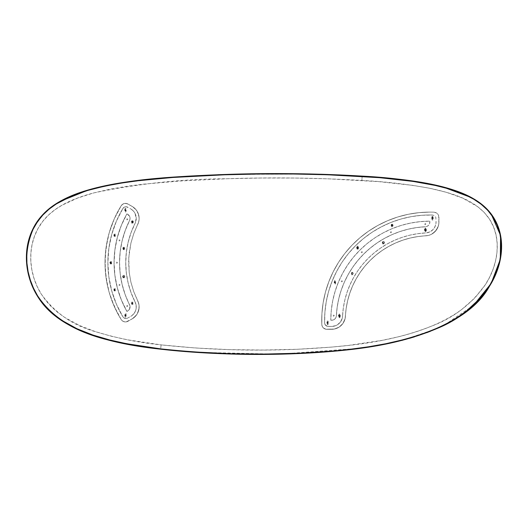 <?xml version="1.0" encoding="UTF-8"?>
<svg xmlns="http://www.w3.org/2000/svg" width="528" height="528" viewBox="0 0 528 528"><rect width="100%" height="100%" fill="white"/><g stroke="black" fill="none" stroke-linecap="round" stroke-linejoin="round"><path stroke-width="0.4" stroke-dasharray="2.64 1.98" d="M129.446 216.071A4.752 4.752 0 0 0 127.651 214.276A4.752 4.752 0 0 1 129.551 220.552A4.752 4.752 0 0 0 129.446 216.071L126.918 213.866A99.073 99.073 0 0 0 126.918 311.434L127.651 311.025A4.752 4.752 0 0 0 129.551 304.748A93.601 93.601 0 0 1 129.551 220.552A93.601 93.601 0 0 0 129.551 304.748A4.752 4.752 0 0 1 127.651 311.025L126.918 311.434A99.073 99.073 0 0 1 126.918 213.866L121.374 225.337L117.341 237.428L114.899 249.935L114.074 262.647L114.899 275.365L117.341 287.872L121.374 299.963L126.918 311.434L129.512 309.104L129.98 306.035L125.222 294.736L122.087 284.288L120.186 273.544L119.546 262.647L120.186 251.757L122.087 241.012L125.222 230.564L129.782 220.011L130.06 218.295L129.446 216.071M127.651 214.276L126.918 213.866L127.651 214.276M125.11 316.899A0.502 0.502 0 0 0 126.053 316.648A0.502 0.502 0 0 1 125.11 316.899L125.677 317.137L126.053 316.648L126.034 313.771L125.624 313.276L125.03 313.678L125.11 316.899M111.494 264.086L111.467 261.109L110.867 260.713L110.464 261.215L110.497 264.191L110.992 264.594L111.494 264.086M122.885 316.807A105.263 105.263 0 0 1 122.885 208.494A105.263 105.263 0 0 0 122.885 316.807L116.411 304.154L111.705 290.743L108.841 276.83L107.884 262.647L108.841 248.47L111.705 234.551L116.411 221.146L122.885 208.494A3.597 3.597 0 0 1 127.743 207.214A3.597 3.597 0 0 0 122.885 208.494L124.403 207.108L126.43 206.778L130.7 208.883A10.943 10.943 0 0 1 134.831 213.022A10.943 10.943 0 0 0 130.7 208.883L133.049 210.672L134.831 213.022A10.943 10.943 0 0 1 135.082 223.337A10.943 10.943 0 0 0 134.831 213.022L136.25 218.15L135.082 223.337A87.41 87.41 0 0 0 135.082 301.963A87.41 87.41 0 0 1 135.082 223.337L131.036 232.683L128.106 242.444L126.337 252.476L125.743 262.647L126.337 272.824L128.106 282.856L131.036 292.611L135.082 301.963A10.943 10.943 0 0 1 130.7 316.411A10.943 10.943 0 0 0 135.082 301.963L136.072 304.92L136.191 308.029L135.432 311.045L133.848 313.731L131.578 315.856L127.109 318.364L124.403 318.193L122.885 316.807A3.597 3.597 0 0 0 127.743 318.087A3.597 3.597 0 0 1 122.885 316.807M123.222 275.233L123.255 278.21L123.849 278.599L124.245 278.203L124.219 275.128L123.625 274.732L123.222 275.233M123.222 247.196L123.255 250.173L123.849 250.569L124.245 250.166L124.219 247.091L123.724 246.688L123.222 247.196M131.802 301.924L131.835 304.9L132.429 305.29L132.825 304.894L132.799 301.818L132.205 301.422L131.802 301.924M114.173 288.486L114.206 291.463L114.8 291.852L115.203 291.357L115.17 288.38L114.576 287.984L114.173 288.486M114.173 233.944L114.206 236.92L114.8 237.316L115.203 236.815L115.17 233.838L114.675 233.435L114.173 233.944M126.034 208.646L125.525 208.144L125.03 208.553L125.044 211.53L125.453 212.025L126.04 211.622L126.034 208.646M132.832 223.377L132.799 220.4L132.205 220.011L131.809 220.407L131.835 223.483L132.33 223.885L132.832 223.377M126.575 219.622L127.406 219.853L127.644 219.014L126.806 218.783L126.575 219.622M118.892 240.682L119.724 240.913L119.955 240.082L119.123 239.851L118.892 240.682M118.892 285.219L119.724 285.45L119.955 284.618L119.123 284.387L118.892 285.219M116.279 262.951L117.117 263.182L117.348 262.35L116.51 262.119L116.279 262.951M126.575 306.286L127.406 306.517L127.644 305.679L126.806 305.448L126.575 306.286M336.376 315.731A4.752 4.752 0 0 1 331.63 320.252A4.752 4.752 0 0 0 336.376 315.731A93.601 93.601 0 0 1 425.35 226.756A93.601 93.601 0 0 0 336.376 315.731L337.194 307.144L338.791 298.676L341.161 290.387L344.282 282.355L348.137 274.639L352.678 267.313L357.878 260.436L363.686 254.067L370.055 248.259L376.933 243.058L384.259 238.517L391.974 234.663L400.006 231.541L408.296 229.172L416.764 227.575L425.35 226.756A4.752 4.752 0 0 0 429.871 222.011A4.752 4.752 0 0 1 425.35 226.756L427.093 226.334L428.558 225.291L429.528 223.78L429.871 221.179L420.156 221.654L410.54 223.08L401.108 225.443L391.954 228.716L383.17 232.874L374.827 237.877L367.019 243.665L359.812 250.193L353.285 257.4L347.497 265.208L342.494 273.55L338.336 282.335L335.062 291.489L332.699 300.92L331.274 310.537L330.799 320.252L333.399 319.909L334.91 318.938L335.953 317.473L336.376 315.731M330.799 320.252A99.073 99.073 0 0 1 429.871 221.179A99.073 99.073 0 0 0 330.799 320.252M327.195 321.427L327.268 324.304A0.502 0.502 0 0 0 327.782 324.799A0.502 0.502 0 0 0 328.277 324.284A0.502 0.502 0 0 1 327.782 324.799A0.502 0.502 0 0 1 327.268 324.304L327.591 324.766L328.244 324.476L328.205 321.4L327.683 320.912L327.195 321.427M431.937 216.691L432.01 219.569A0.502 0.502 0 0 0 432.524 220.057A0.502 0.502 0 0 0 433.013 219.542A0.502 0.502 0 0 1 432.524 220.057A0.502 0.502 0 0 1 432.01 219.569L432.524 220.057L433.013 219.542L432.901 216.473L432.425 216.17L431.937 216.691M335.531 283.787L335.458 280.909L335.531 283.787L335.458 280.909L334.937 280.414L334.448 280.929L334.521 283.813L335.036 284.302L335.531 283.787M358.096 246.556A0.502 0.502 0 0 0 357.581 246.061A0.502 0.502 0 0 0 357.086 246.569A0.502 0.502 0 0 1 357.581 246.061A0.502 0.502 0 0 1 358.096 246.556L357.581 246.061L357.086 246.569A0.502 0.502 0 0 0 357.086 246.583L357.159 249.46L357.674 249.949L358.169 249.434L358.096 246.556M324.641 322.931A105.263 105.263 0 0 1 432.551 215.021A105.263 105.263 0 0 0 324.641 322.931A3.597 3.597 0 0 0 328.238 326.443A3.597 3.597 0 0 1 324.641 322.931L324.911 312.272L326.251 301.693L328.667 291.304L332.112 281.213L336.567 271.517L341.972 262.33L348.289 253.73L355.436 245.817L363.35 238.669L371.95 232.353L381.137 226.948L390.832 222.493L400.924 219.047L411.312 216.632L421.892 215.285L432.551 215.021L434.511 215.655L435.798 217.265L436.062 222.011A10.943 10.943 0 0 1 425.647 232.947A10.943 10.943 0 0 0 436.062 222.011L435.277 226.076L433.039 229.561L429.667 231.964L425.647 232.947A87.41 87.41 0 0 0 342.566 316.028A87.41 87.41 0 0 1 425.647 232.947L417.635 233.706L409.721 235.198L401.98 237.409L394.475 240.326L387.275 243.923L380.431 248.167L374.009 253.018L368.062 258.443L362.637 264.389L357.786 270.811L353.542 277.655L349.945 284.856L347.028 292.36L344.817 300.102L343.325 308.015L342.566 316.028A10.943 10.943 0 0 1 331.63 326.443L328.238 326.443L331.63 326.443A10.943 10.943 0 0 0 342.566 316.028L342.269 318.087L340.547 321.849L337.544 324.707L335.696 325.657L331.63 326.443L327.545 326.377L325.274 324.892L324.641 322.931M351.688 272.316L351.76 275.194L352.282 275.682L352.77 275.167L352.697 272.29L352.183 271.795L351.688 272.316M383.902 244.035L383.83 241.157L383.308 240.669L382.82 241.184L382.892 244.061L383.407 244.556L383.902 244.035M339.002 317.328L339.524 317.823L340.012 317.302L339.94 314.424L339.425 313.936L338.93 314.45L339.002 317.328M392.522 226.796L392.443 223.918L391.928 223.423L391.439 223.945L391.512 226.822L392.027 227.311L392.522 226.796M425.027 231.304L425.548 231.792L426.037 231.277L425.964 228.4L425.449 227.911L424.954 228.426L425.027 231.304M424.604 224.024L425.218 224.638L425.825 224.024L425.218 223.417L424.604 224.024M390.251 232.162L390.865 232.775L391.472 232.162L390.865 231.554L390.251 232.162M341.174 281.246L341.781 281.853L342.395 281.246L341.781 280.632L341.174 281.246M361.139 252.133L361.753 252.74L362.36 252.133L361.753 251.519L361.139 252.133M333.036 315.599L333.643 316.206L334.257 315.599L333.643 314.985L333.036 315.599M357.086 246.583L357.159 249.46L357.086 246.583M132.112 318.919A13.827 13.827 0 0 0 137.656 300.67A13.827 13.827 0 0 1 132.112 318.919L127.948 321.275L133.228 318.219L136.871 314.464L138.857 309.626L139.082 305.705L138.191 301.871L133.742 291.628L130.911 282.19L129.195 272.488L128.766 257.723L130.911 243.111L133.742 233.673L138.607 222.182L139.128 218.282L138.534 214.394L136.099 209.768L133.228 207.082L127.948 204.019A5.042 5.042 0 0 0 121.183 205.755A108.148 108.148 0 0 0 121.183 319.546A5.042 5.042 0 0 0 127.948 321.275A5.042 5.042 0 0 1 121.183 319.546A108.148 108.148 0 0 1 121.183 205.755A5.042 5.042 0 0 1 127.948 204.019L132.112 206.382L126.746 203.537L124.199 203.531L122.476 204.356L121.183 205.755L117.46 212.256L114.206 219.001L109.124 233.079L107.329 240.346L105.263 255.169L105.263 270.131L107.329 284.955L109.124 292.222L111.421 299.35L117.46 313.045L121.183 319.546L123.308 321.446L125.169 321.922L127.07 321.671L132.112 318.919L126.126 321.889L124.212 321.776L122.483 320.951L121.183 319.546L114.206 306.299L109.124 292.222L106.042 277.583L105.006 262.647L106.042 247.718L109.124 233.079L114.206 219.001L121.183 205.755L123.011 204.006L125.466 203.366L127.948 204.019L132.112 206.382A13.827 13.827 0 0 1 137.656 224.631A13.827 13.827 0 0 0 132.112 206.382L136.099 209.768L137.537 211.966L139.055 216.968L139.082 219.595L138.607 222.182L133.742 233.673L130.911 243.111L129.195 252.813L128.621 262.647L129.195 272.488L130.911 282.19L133.742 291.628L138.607 303.118L139.082 305.705L139.055 308.332L137.537 313.335L136.099 315.533L132.112 318.919M125.539 210.989L124.641 210.091L125.539 209.187L126.436 210.091L125.539 210.989M125.539 316.114L124.641 315.209L125.539 314.312L126.436 315.209L125.539 316.114M132.317 304.26L131.419 303.356L132.317 302.458L133.214 303.356L132.317 304.26M114.688 290.822L113.791 289.918L114.688 289.021L115.586 289.918L114.688 290.822M123.737 277.57L122.839 276.665L123.737 275.768L124.634 276.665L123.737 277.57M110.979 263.551L110.081 262.647L110.979 261.749L111.883 262.647L110.979 263.551M123.737 249.533L122.839 248.635L123.737 247.731L124.634 248.635L123.737 249.533M114.688 236.28L113.791 235.382L114.688 234.478L115.586 235.382L114.688 236.28M132.317 222.842L131.419 221.945L132.317 221.041L133.214 221.945L132.317 222.842M438.94 217.226L438.94 222.011L438.577 215.345L436.801 213.101L434.102 212.19A108.148 108.148 0 0 0 429.871 212.104L419.008 212.652L408.256 214.289L397.716 216.995L387.512 220.75L377.731 225.509L368.478 231.224L359.845 237.838L351.919 245.289L344.784 253.499L338.507 262.383L333.161 271.854L328.786 281.813L325.439 292.162L323.143 302.795L321.928 313.606L321.809 324.482L322.245 326.344L323.354 327.914L325.888 329.228L334.25 329.069L339.101 327.129L342.89 323.519L345.068 318.767L346.177 308.418L347.615 300.769L349.76 293.284L352.579 286.024L356.057 279.061L360.162 272.441L364.855 266.231L370.102 260.482L375.85 255.235L382.061 250.543L388.681 246.437L395.644 242.959L402.904 240.141L410.388 237.996L418.037 236.557L428.386 235.442L430.868 234.584L435.125 231.548L437.95 227.146L438.695 224.631L438.94 217.226L438.94 222.011A13.827 13.827 0 0 1 425.786 235.818A84.526 84.526 0 0 0 345.437 316.166A13.827 13.827 0 0 1 331.63 329.32L326.845 329.32A5.042 5.042 0 0 1 321.809 324.482A108.148 108.148 0 0 1 434.102 212.19A108.148 108.148 0 0 0 321.809 324.482A5.042 5.042 0 0 0 326.845 329.32L331.63 329.32A13.827 13.827 0 0 0 345.437 316.166A84.526 84.526 0 0 1 425.786 235.818A13.827 13.827 0 0 0 438.94 222.011L438.695 224.631L436.748 229.482L433.145 233.27L430.868 234.584L428.386 235.442L418.037 236.557L410.388 237.996L402.904 240.141L395.644 242.959L388.681 246.437L382.061 250.543L375.85 255.235L370.102 260.482L364.855 266.231L360.162 272.441L356.057 279.061L352.579 286.024L349.76 293.284L347.615 300.769L346.177 308.418L345.068 318.767L342.89 323.519L339.101 327.129L334.25 329.069L325.888 329.228L323.354 327.914L322.245 326.344L321.809 324.482L321.928 313.606L323.143 302.795L325.439 292.162L328.786 281.813L333.161 271.854L338.507 262.383L344.784 253.499L351.919 245.289L359.845 237.838L368.478 231.224L377.731 225.509L387.512 220.75L397.716 216.995L408.256 214.289L419.008 212.652L429.871 212.104A108.148 108.148 0 0 1 434.102 212.19L435.963 212.626L437.534 213.734L438.577 215.345L438.94 217.226M425.495 230.749L424.598 229.852L425.495 228.954L426.4 229.852L425.495 230.749M391.981 226.268L391.076 225.37L391.981 224.466L392.878 225.37L391.981 226.268M383.361 243.514L382.463 242.609L383.361 241.712L384.259 242.609L383.361 243.514M357.628 248.906L356.723 248.008L357.628 247.104L358.525 248.008L357.628 248.906M352.229 274.639L351.331 273.742L352.229 272.844L353.133 273.742L352.229 274.639M334.99 283.259L334.085 282.361L334.99 281.457L335.887 282.361L334.99 283.259M339.471 316.78L338.573 315.876L339.471 314.978L340.369 315.876L339.471 316.78M327.736 323.756L326.832 322.852L327.736 321.955L328.634 322.852L327.736 323.756M432.472 219.014L431.574 218.117L432.472 217.213L433.376 218.117L432.472 219.014M143.458 346.896L160.624 349.166L161.126 344.876C206.514 349.774 252.014 351.232 297.64 349.259C343.002 346.896 388.601 343.306 431.633 326.093C453.79 317.797 471.715 303.97 485.417 284.605C497.825 265.676 502.471 239.052 489.522 219.173C476.335 199.505 451.367 192.984 429.772 188.285C407.378 184.18 384.754 181.566 361.885 180.444L362.155 176.128L361.885 180.444C317.024 177.804 272.158 177.236 227.284 178.735C182.173 178.959 137.656 183.685 93.746 192.918C72.356 198.68 49.17 208.012 37.95 228.644C26.862 248.681 29.08 274.336 40.96 293.621C54.529 312.734 72.706 325.413 95.476 331.663C116.827 338.217 138.712 342.619 161.126 344.876L195.182 347.972L229.291 349.628L263.452 350.051L297.64 349.259L331.683 347.094L348.619 345.391L382.259 340.336L398.924 336.673C410.923 333.689 421.826 330.158 431.633 326.093C443.144 321.321 453.163 315.79 461.69 309.514L474.692 298.181L485.417 284.605L489.667 277.094L493.106 269.122L495.574 260.858L496.993 252.344L497.211 243.665L496.089 235.079L493.528 226.802L489.522 219.173L484.156 212.381L477.734 206.699L462.713 198.132L446.417 192.317L429.772 188.285L412.949 185.387L378.972 181.658L328.238 178.82L294.591 178.042L260.938 178.022L227.284 178.735L180.187 180.998L143.359 184.166L126.72 186.318L110.167 189.149L93.746 192.918L77.537 198.066L62.113 205.161L54.919 209.741L48.338 215.186L42.643 221.503L37.95 228.644L34.432 236.339L32.063 244.537L30.881 252.952L30.835 261.419L31.871 269.9L33.931 278.137L36.96 286.064L40.96 293.621L45.811 300.571L51.493 306.9L57.889 312.556L64.786 317.493L79.748 325.585L95.476 331.663L111.56 336.29L127.908 339.874L161.126 344.876L160.624 349.166L143.583 346.916M140.065 346.375L135.188 345.576M131.413 344.916L126.766 344.051M122.892 343.279L118.384 342.329M114.451 341.431L110.048 340.362M106.075 339.332L101.765 338.131M79.748 330.31L70.052 325.618L62.436 321.123L55.209 315.942L48.451 309.969L42.431 303.257L37.27 295.871L33.026 287.846L29.806 279.437L27.621 270.692L26.4 257.156L27.047 248.14L28.954 239.177L32.116 230.63L34.162 226.558L39.224 218.856L47.038 210.514L56.489 203.485M59.928 201.439L61.017 200.831M63.749 199.386L69.716 196.581M74.026 194.792L79.154 192.878M79.702 192.687L85.793 190.7M98.743 187.202L102.788 186.272M107.098 185.354L111.197 184.549M115.487 183.764L119.632 183.051M123.895 182.378L128.08 181.757M132.33 181.17L136.547 180.622M139.682 180.246L149.648 179.15M157.839 178.372L166.69 177.632M175.639 176.972L179.058 176.741M182.041 176.55L187.895 176.194M192.41 175.936L217.787 174.742M225.291 174.478L245.065 173.95M259.849 173.712L280.097 173.626M294.169 173.719L303.389 173.851M310.979 174.002L320.793 174.253M328.033 174.491L338.732 174.907M328.264 174.497L379.526 177.368M395.743 178.88L396.884 179.005M400.976 179.461L405.53 180.015M409.688 180.563L430.63 184.054L447.619 188.173L458.192 191.644L469.194 196.416M479.351 202.528L480.777 203.584M501.501 242.992L501.58 244.906M500.795 256.661L500.452 258.667M499.957 261.083L499.488 263.069M498.848 265.432L498.254 267.399M497.482 269.716L495.449 274.91M494.267 277.51L490.677 284.288M490.037 285.351L482.209 296.267M472.666 306.148L468.448 309.751M465.742 311.876L455.189 319.064M450.325 321.895L447.44 323.459M434.887 329.413L430.531 331.201M426.69 332.68L414.579 336.805M409.675 338.263L406.098 339.266M392.971 342.52L388.39 343.51M384.437 344.315L372.57 346.454M367.29 347.285L362.789 347.945M358.736 348.5L354.222 349.074M350.599 349.516L340.527 350.605M332.977 351.318L323.407 352.09M315.803 352.618L306.293 353.173M298.604 353.536L272.672 354.281M264.132 354.367L255.242 354.38M246.906 354.314L237.758 354.163M195.175 352.301L184.008 351.47M195.419 352.315L279.055 354.169L359.951 348.335M360.281 348.289L375.058 346.038M377.197 345.662L385.816 344.038M386.159 343.966L394.423 342.19M403.016 340.091L436.458 328.733M444.49 324.977L473.55 305.336M327.703 174.478L310.556 173.989M310.49 173.989L224.42 174.504M224.38 174.504L171.085 177.296L121.433 182.761M121.176 182.8L112.946 184.219M112.9 184.226L96.05 187.862M93.938 188.397L91.925 188.932M90.922 189.209L88.829 189.796M59.849 201.478L54.292 204.917M53.407 205.517L52.51 206.151M45.745 211.688L43.157 214.262M28.915 239.323L28.354 241.421M28.347 241.448L27.436 245.692M26.816 250.001L26.473 254.338M28.809 275.972L30.043 280.163M33.231 288.295L37.31 295.931M61.618 320.588L68.884 324.977M69.056 325.076L76.613 328.898M76.771 328.97L84.487 332.277M84.718 332.369L91.819 334.99M97.007 336.699L100.874 337.874M117.968 342.236L142.184 346.705M133.221 222.532A1.082 1.082 0 0 0 132.911 221.041A1.082 1.082 0 0 0 131.413 221.351A1.082 1.082 0 0 1 132.911 221.041A1.082 1.082 0 0 1 133.221 222.532M131.531 221.43L131.802 222.724L133.102 222.453L132.832 221.159L131.531 221.43M132.119 221.555L132.554 221.582L132.515 222.328L132.079 222.301L132.119 221.555M113.903 234.868L114.173 236.161L115.474 235.891L115.196 234.597L113.903 234.868M114.49 234.993L114.926 235.019L114.88 235.765L114.259 235.356L114.926 235.019L114.88 235.765L114.451 235.739L114.49 234.993M122.833 248.041A1.082 1.082 0 0 1 124.331 247.731A1.082 1.082 0 0 1 124.641 249.223L124.522 249.143A0.937 0.937 0 0 0 124.252 247.85A0.937 0.937 0 0 0 122.951 248.12L122.833 248.041M122.951 248.12L123.222 249.414L124.522 249.143L124.252 247.85L122.951 248.12M123.539 248.246L123.974 248.272L123.935 249.018L123.499 248.992L123.539 248.246M110.2 262.139L110.471 263.432L111.764 263.162L111.494 261.868L110.2 262.139M110.788 262.264L111.415 262.673L111.177 263.036L110.741 263.01L110.788 262.264M110.075 262.06A1.082 1.082 0 0 0 110.392 263.551A1.082 1.082 0 0 0 111.883 263.241A1.082 1.082 0 0 1 110.392 263.551A1.082 1.082 0 0 1 110.075 262.06M122.833 276.078A1.082 1.082 0 0 0 123.149 277.57A1.082 1.082 0 0 0 124.641 277.259A1.082 1.082 0 0 1 123.149 277.57A1.082 1.082 0 0 1 122.833 276.078A1.082 1.082 0 0 1 124.331 275.761A1.082 1.082 0 0 1 124.641 277.259A1.082 1.082 0 0 0 124.331 275.761A1.082 1.082 0 0 0 122.833 276.078M123.499 277.028L123.308 276.646L123.499 277.028M113.903 289.41L114.173 290.704L115.474 290.433L115.196 289.139L113.903 289.41M114.49 289.535L114.926 289.555L114.88 290.308L114.259 289.898L114.926 289.555L114.88 290.308L114.451 290.281L114.49 289.535M132.515 303.745L132.079 303.719L132.515 303.745L132.079 303.719L132.119 302.973L132.554 302.999L132.515 303.745M131.531 302.848L131.802 304.141L133.102 303.871L132.832 302.577L131.531 302.848M124.753 209.576L125.024 210.87L126.324 210.599L126.047 209.306L124.753 209.576M125.341 209.702L125.776 209.728L125.73 210.474L125.11 210.065L125.776 209.728L125.73 210.474L125.301 210.448L125.341 209.702M432.472 217.074L433.521 218.117L432.472 219.16L431.429 218.117L432.472 217.074M432.907 217.866L432.472 217.615L432.043 218.368L432.907 218.368L432.907 217.866M125.301 315.572L125.341 314.827L125.776 314.846L125.73 315.599L125.301 315.572L125.341 314.827L125.11 315.19L125.776 314.846L125.968 315.236L125.301 315.572M124.753 314.701L125.024 315.995L126.324 315.724L126.047 314.431L124.753 314.701M326.951 322.344L327.221 323.638L328.515 323.367L328.244 322.073L326.951 322.344M327.538 322.469L327.974 322.496L327.928 323.242L327.301 322.832L327.538 322.469M338.567 315.289A1.082 1.082 0 0 1 340.065 314.972A1.082 1.082 0 0 1 340.375 316.47L340.256 316.391A0.937 0.937 0 0 0 339.986 315.091A0.937 0.937 0 0 0 338.686 315.368L338.567 315.289A1.082 1.082 0 0 0 338.884 316.78A1.082 1.082 0 0 0 340.375 316.47A1.082 1.082 0 0 1 338.884 316.78A1.082 1.082 0 0 1 338.567 315.289M338.686 315.368L338.956 316.661L340.256 316.391L339.986 315.091L338.686 315.368M339.273 315.493L339.709 315.513L339.669 316.265L339.233 316.239L339.273 315.493M334.204 281.846L334.475 283.14L335.768 282.869L335.498 281.576L334.204 281.846M334.792 281.972L335.227 281.998L335.181 282.744L334.554 282.335L334.792 281.972M351.325 273.148A1.082 1.082 0 0 1 352.823 272.837A1.082 1.082 0 0 1 353.133 274.329L353.014 274.256A0.937 0.937 0 0 0 352.744 272.956A0.937 0.937 0 0 0 351.443 273.227L351.325 273.148M356.723 247.414A1.082 1.082 0 0 1 358.215 247.104A1.082 1.082 0 0 1 358.532 248.596L358.406 248.516A0.937 0.937 0 0 0 358.136 247.223A0.937 0.937 0 0 0 356.842 247.493L356.723 247.414A1.082 1.082 0 0 0 357.034 248.912A1.082 1.082 0 0 0 358.532 248.596A1.082 1.082 0 0 1 357.034 248.912A1.082 1.082 0 0 1 356.723 247.414M356.842 247.493L357.113 248.787L358.406 248.516L358.136 247.223L356.842 247.493M357.43 247.619L357.865 247.645L357.819 248.391L357.192 247.982L357.43 247.619M382.457 242.022A1.082 1.082 0 0 0 382.767 243.514A1.082 1.082 0 0 0 384.265 243.203A1.082 1.082 0 0 1 382.767 243.514A1.082 1.082 0 0 1 382.457 242.022A1.082 1.082 0 0 1 383.948 241.705A1.082 1.082 0 0 1 384.265 243.203A1.082 1.082 0 0 0 383.948 241.705A1.082 1.082 0 0 0 382.457 242.022M392.885 225.958A1.082 1.082 0 0 0 392.568 224.466A1.082 1.082 0 0 0 391.076 224.776A1.082 1.082 0 0 1 392.568 224.466A1.082 1.082 0 0 1 392.885 225.958M391.195 224.855L391.466 226.149L392.759 225.878L392.489 224.585L391.195 224.855M391.783 224.981L392.41 225.39L392.172 225.753L391.545 225.344L391.783 224.981M432.043 218.09L432.28 217.727L432.043 218.09M424.591 229.264A1.082 1.082 0 0 0 424.908 230.756A1.082 1.082 0 0 0 426.4 230.446A1.082 1.082 0 0 1 424.908 230.756A1.082 1.082 0 0 1 424.591 229.264L424.717 229.337A0.937 0.937 0 0 0 424.987 230.637A0.937 0.937 0 0 0 426.281 230.366L426.4 230.446A1.082 1.082 0 0 1 424.908 230.756A1.082 1.082 0 0 1 424.591 229.264A1.082 1.082 0 0 1 426.089 228.947A1.082 1.082 0 0 1 426.4 230.446L426.281 230.366A0.937 0.937 0 0 0 426.01 229.066A0.937 0.937 0 0 0 424.717 229.337L424.591 229.264M424.717 229.337L424.987 230.637L426.281 230.366L426.01 229.066L424.717 229.337M425.304 229.469L425.733 229.489L425.693 230.234L425.258 230.215L425.304 229.469"/><path stroke-width="0.79" d="M143.583 346.916L140.065 346.375M135.188 345.576L131.413 344.916M126.766 344.051L122.892 343.279M118.384 342.329L114.451 341.431M110.048 340.362L106.075 339.332M101.765 338.131L94.123 335.768L79.748 330.31M56.489 203.485L59.928 201.439M61.017 200.831L63.749 199.386M69.716 196.581L74.026 194.792M79.154 192.878L79.702 192.687M85.793 190.7L92.552 188.767M92.743 188.714L98.743 187.202M102.788 186.272L107.098 185.354M111.197 184.549L115.487 183.764M119.632 183.051L123.895 182.378M128.08 181.757L132.33 181.17M136.547 180.622L139.682 180.246M149.648 179.15L157.839 178.372M166.69 177.632L175.639 176.972M179.058 176.741L182.041 176.55M187.895 176.194L192.41 175.936M217.787 174.742L225.291 174.478M245.065 173.95L259.849 173.712M280.097 173.626L294.169 173.719M303.389 173.851L310.979 174.002M320.793 174.253L328.033 174.491M338.732 174.907L362.155 176.128C316.232 173.435 270.323 172.894 224.42 174.504C178.589 176.629 132.304 177.83 87.694 190.126C66.191 196.291 43.111 207.431 32.828 229.126C22.433 250.193 25.192 276.309 37.316 295.944C64.244 336.468 116.662 343.002 160.624 349.166L195.426 352.031L230.142 353.687L264.818 354.077L299.442 353.212L334.019 350.935L351.285 349.14L368.531 346.804L385.757 343.754L402.943 339.808C415.226 336.613 426.353 332.831 436.339 328.469C447.982 323.387 458.093 317.493 466.66 310.801L479.602 298.828L490.123 284.651L494.274 276.817L497.567 268.58L499.871 260.106L501.125 251.381L501.178 242.464L499.917 233.699L497.224 225.199L493.152 217.358L487.72 210.289L481.193 204.27L473.807 199.261L465.947 195.169L449.335 188.978L432.155 184.661L414.797 181.586L379.757 177.679L327.703 174.768L293.278 173.996L258.852 174.016L224.426 174.794L172.801 177.461L138.521 180.675L121.48 183.044L104.537 186.186L87.78 190.403L71.577 196.093L56.272 203.96L49.203 209.048L42.893 214.969L37.448 221.78L33.086 229.251L29.832 237.296L27.72 245.744L26.763 254.364L26.908 263.083L28.103 271.669L30.314 280.078L33.488 288.169L37.561 295.792L42.544 302.94L48.312 309.421L54.747 315.209L61.776 320.344L76.897 328.713L92.961 335.075L109.593 339.953L126.463 343.702L160.657 348.883C116.708 342.731 64.357 336.151 37.561 295.792C24.856 274.316 23.364 252.133 33.086 229.251C43.309 207.669 66.297 196.561 87.78 190.403C132.317 178.127 178.609 176.913 224.426 174.794C270.323 173.177 316.226 173.719 362.135 176.418L362.135 176.418C385.711 177.553 409.048 180.305 432.155 184.661C454.615 189.625 479.741 196.812 493.152 217.358C506.233 237.864 502.3 264.838 490.123 284.651C476.824 304.861 458.891 319.466 436.339 328.469C392.515 346.949 345.187 350.757 299.442 353.212C253.308 355.311 207.042 353.872 160.657 348.883L160.624 349.166C207.029 354.156 253.308 355.601 299.455 353.503C345.22 351.041 392.561 347.239 436.458 328.733C459.05 319.724 477.022 305.078 490.373 284.797C502.59 264.924 506.55 237.838 493.396 217.206C479.893 196.535 454.694 189.354 432.214 184.378C409.088 180.015 385.73 177.269 362.155 176.128C416.123 179.494 461.314 186.226 483.905 206.151C506.497 226.076 506.497 259.195 489.344 286.473C473.939 314.556 436.135 334.356 375.943 345.886C313.995 356.598 224.426 356.598 160.624 349.166L195.419 352.315M379.526 177.368L395.743 178.88M396.884 179.005L400.976 179.461M405.53 180.015L409.688 180.563M469.194 196.416L479.351 202.528M480.777 203.584L487.285 209.405L490.367 212.949L495.535 220.902L499.765 231.858L501.501 242.992M501.58 244.906L500.795 256.661M500.452 258.667L499.957 261.083M499.488 263.069L498.848 265.432M498.254 267.399L497.482 269.716M495.449 274.91L494.267 277.51M490.677 284.288L490.037 285.351M482.209 296.267L477.926 301.046M477.655 301.336L472.666 306.148M468.448 309.751L465.742 311.876M455.189 319.064L450.325 321.895M447.44 323.459L434.887 329.413M430.531 331.201L426.69 332.68M414.579 336.805L409.675 338.263M406.098 339.266L392.971 342.52M388.39 343.51L384.437 344.315M372.57 346.454L367.29 347.285M362.789 347.945L358.736 348.5M354.222 349.074L350.599 349.516M340.527 350.605L332.977 351.318M323.407 352.09L315.803 352.618M306.293 353.173L298.604 353.536M272.672 354.281L264.132 354.367M255.242 354.38L246.906 354.314M237.758 354.163L195.175 352.301M184.008 351.47L160.624 349.166C97.957 342.553 57.677 326.073 39.791 299.726C20.783 272.56 20.783 233.086 47.764 209.873C74.752 186.661 128.72 179.711 187.077 176.24C247.632 172.781 305.989 172.748 362.155 176.128L405.194 179.975L442.259 186.707L471.524 197.637L482.651 205.082L491.185 214.005L500.564 235.396L500.313 259.393L491.146 283.483L473.55 305.336M359.951 348.335L360.281 348.289M375.058 346.038L377.197 345.662M385.816 344.038L386.159 343.966M394.423 342.19L403.016 340.091M436.458 328.733L444.49 324.977M328.264 174.497L327.703 174.478M96.05 187.862L93.938 188.397M91.925 188.932L90.922 189.209M88.829 189.796L59.849 201.478M54.292 204.917L53.407 205.517M52.51 206.151L45.745 211.688M43.157 214.262L34.406 226.123L28.915 239.323M27.436 245.692L26.816 250.001M26.473 254.338L27.093 267.439M27.093 267.458L28.809 275.972M30.043 280.163L33.231 288.295M37.31 295.931L47.751 309.269L61.618 320.588M91.819 334.99L97.007 336.699M100.874 337.874L117.968 342.236M142.184 346.705L143.458 346.896"/></g></svg>
